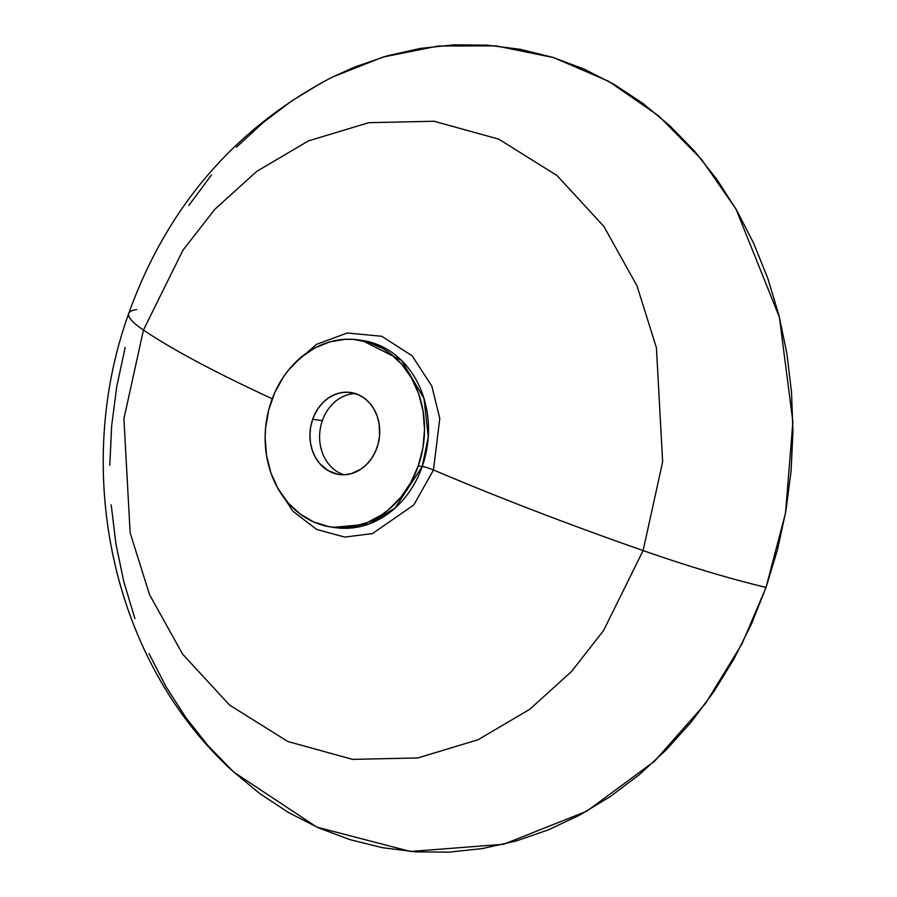<?xml version="1.0" encoding="UTF-8"?>
<svg xmlns="http://www.w3.org/2000/svg" width="897" height="897" viewBox="0 0 897 897"><rect width="100%" height="100%" fill="white"/><g stroke="black" fill="none" stroke-linecap="round" stroke-linejoin="round"><path stroke-width="1.35" d="M343.955 474.771A41.419 34.781 98 0 1 322.348 420.648A41.419 34.781 -82 0 0 343.955 474.771M376.998 447.681A41.419 34.781 98 0 1 339.055 474.491A41.419 34.781 98 0 1 312.661 419.28L322.348 420.648L312.661 419.28L314.152 415.546L317.987 408.64L322.864 402.675L328.582 397.909L334.929 394.501L341.645 392.583L348.496 392.247L358.419 394.702L364.429 398.212L369.687 403.089L373.993 409.122L377.177 416.096L379.128 423.743L379.554 435.807L378.175 443.813L375.518 451.415L371.672 458.322L366.806 464.287L361.087 469.064L351.411 473.616L344.594 474.748L337.788 474.289L328.167 470.69L319.971 463.872L315.666 457.84L312.481 450.866L310.541 443.219L309.913 435.202L310.631 427.118L312.661 419.28A41.419 34.781 98 0 1 350.615 392.471A41.419 34.781 98 0 1 376.998 447.681M333.65 527.346L335.624 527.66A94.544 79.385 -82 0 1 333.639 527.346L368.701 524.083L395.084 508.061L422.24 466.451A94.544 79.385 -82 0 0 362.018 340.434L358.026 339.873A94.544 79.385 98 0 1 418.26 465.891L422.24 466.451A9.004 1.132 -160.7 0 1 433.486 469.961L413.775 505L372.457 533.58L344.717 537.079L316.63 529.421L292.882 511.212L276.691 486.241L292.882 511.212L316.63 529.421L344.717 537.079L372.457 533.58L413.775 505L433.486 469.961A482.014 60.48 19.3 0 0 643.104 550.579L662.648 461.843L656.425 347.823L637.016 285.896L603.916 226.459L557.003 175.543L498.754 139.136L434.013 121.252L368.779 122.676L308.478 140.885L256.71 171.394L214.932 209.214L182.977 250.128L143.453 330.04A482.014 60.48 19.3 0 0 252.337 389.455M272.24 398.761A482.014 60.48 -160.7 0 1 143.453 330.04L123.921 418.787L130.132 532.807L149.552 594.722L182.652 654.171L229.565 705.087L287.814 741.494L352.555 759.367L417.789 757.954L478.09 739.733L529.858 709.235L571.624 671.404L603.58 630.501L643.104 550.579A201.365 25.273 19.3 0 0 766.049 587.4A201.365 25.273 -160.7 0 1 643.104 550.579L603.58 630.501L571.624 671.404L529.858 709.235L478.09 739.733L417.789 757.954L352.555 759.367L287.814 741.494L229.565 705.087L182.652 654.171L149.552 594.722L130.132 532.807L123.921 418.787L143.453 330.04A201.365 25.273 -160.7 0 1 128.731 313.457A201.365 25.273 19.3 0 0 143.453 330.04L182.977 250.128L214.932 209.214L256.71 171.394L308.478 140.885L368.779 122.676L434.013 121.252L498.754 139.136L557.003 175.543L603.916 226.459L637.016 285.896L656.425 347.823L662.648 461.843L643.104 550.579A482.014 60.48 -160.7 0 1 433.486 469.961L439.777 418.473L431.827 386.08L412.16 355.851L381.808 336.285L347.262 332.989L316.506 344.347L293.936 363.947L316.506 344.347L347.262 332.989L381.808 336.285L412.16 355.851L431.827 386.08L439.777 418.473L433.486 469.961A9.004 1.132 19.3 0 0 422.24 466.451L418.26 465.891A94.544 79.385 98 0 1 331.632 527.1A94.544 79.385 98 0 1 271.41 401.071A94.544 79.385 98 0 1 358.026 339.873M331.307 77.613L354.427 67.129L386.999 55.894L420.188 48.449L453.68 44.85L487.149 45.142L520.271 49.313L552.731 57.341L584.216 69.125L614.423 84.565L643.059 103.514L669.846 125.782L694.536 151.156L716.871 179.4L736.661 210.223L753.693 243.356L767.821 278.451L778.899 315.195L786.826 353.216L791.524 392.157L792.937 431.648L791.064 471.284L785.918 510.718L777.553 549.547L766.049 587.4L785.537 512.949L792.892 421.837L779.392 317.157L736.011 209.113L701.443 159.285L658.589 115.825L608.648 81.279L553.606 57.61L495.951 45.87L438.319 46.016L383.086 57.038L332.182 77.176C234.812 128.204 166.999 206.96 128.742 313.434A201.365 25.273 -160.7 0 1 136.68 309.6M188.796 205.458L211.479 174.993M236.46 147.164L263.527 122.239L292.388 100.464L322.785 82.031M128.742 313.434C71.603 471.474 111.99 662.569 234.173 772.407L316.876 827.146L410.456 851.466L503.654 844.268L586.829 811.168L654.563 761.205L705.726 703.237L741.954 643.934L766.049 587.4L751.518 623.908L734.082 658.734L713.934 691.542L691.251 722.007L666.269 749.836L639.202 774.761L610.341 796.536L579.933 814.969L548.302 829.871L515.73 841.106L482.541 848.551L449.049 852.15L415.58 851.858L382.458 847.687L349.998 839.659L318.513 827.875L288.307 812.435L259.67 793.486L234.027 772.272M232.884 771.218L208.194 745.844L185.858 717.6L166.068 686.777L149.025 653.644M134.909 618.549L123.831 581.805L115.904 543.784L111.206 504.843M109.793 465.352L111.665 425.716L116.801 386.282L125.176 347.453M331.632 527.1L335.624 527.66A94.544 79.385 -82 0 0 422.24 466.451L428.284 436.794L423.967 398.346L401.43 360.302L362.018 340.434M418.26 465.891L422.902 447.995L424.528 429.551L423.104 411.252L418.675 393.805L411.398 377.884L401.576 364.104L389.556 352.981L382.884 348.563L368.488 342.217L353.183 339.369L345.379 339.301L329.816 341.88L314.836 347.969L301 357.354L288.856 369.665L283.564 376.774L274.796 392.55L268.719 409.907L265.568 428.161L265.131 437.411L266.555 455.71L270.995 473.156L278.261 489.078L288.094 502.858L300.103 513.981L313.838 522.009L328.75 526.629L336.487 527.604L352.106 526.831L367.456 522.469L381.931 514.687L388.659 509.608L400.802 497.297L410.804 482.541L418.26 465.891M355.403 393.559A41.419 34.781 -82 0 0 322.348 420.648A41.419 34.781 98 0 1 355.403 393.559"/></g></svg>
